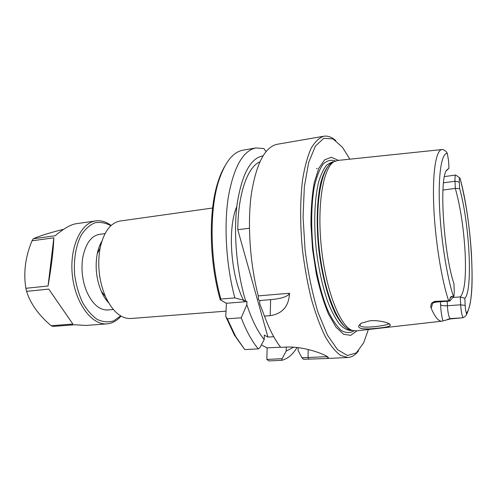 <?xml version="1.0" encoding="UTF-8"?>
<svg xmlns="http://www.w3.org/2000/svg" width="497" height="497" viewBox="0 0 497 497"><rect width="100%" height="100%" fill="white"/><g stroke="black" fill="none" stroke-linecap="round" stroke-linejoin="round"><path stroke-width="0.75" d="M226.029 311.153L130.81 318.515C120.976 318.844 112.502 311.489 105.389 296.442C98.971 280.811 97.213 264.677 100.121 248.034C103.83 231.807 110.527 222.805 120.199 221.01L212.617 208.019M224.563 166.619C221.991 171.018 219.742 176.317 217.804 182.517C208.398 211.48 209.169 261.323 220.264 299.834L220.842 299.076C209.902 260.012 209.28 210.069 218.705 180.976C224.917 162.171 233.062 151.896 243.132 150.15L255.924 147.944L263.857 148.547L266.032 151.573M297.063 347.465C292.702 354.634 287.589 358.921 281.718 360.325L282.116 358.704L266.839 359.424L267.15 347.888L261.341 344.961M225.768 316.558L234.404 335.102L244.791 349.59L235.621 336.413L227.322 318.794L225.768 316.558L226.402 303.282L220.264 299.834M108.588 302.766C105.78 299.797 103.351 295.995 101.301 291.36C96.312 279.258 94.952 266.765 97.226 253.874C98.226 248.91 99.779 244.673 101.885 241.175M273.741 336.724L267.926 337.072L237.783 229.701L249.413 228.241M259.813 161.842C247.549 167.091 237.964 193.755 237.783 229.701M262.969 155.884C250.525 158.133 241.921 174.105 237.15 203.807C233.267 232.751 236.578 271.132 245.605 300.784L246.966 301.598L246.841 304.711C251.861 319.801 257.639 331.443 264.18 339.65L264.323 335.152L267.926 337.072M317.223 168.408L316.533 168.62M264.485 316.098L259.695 303.679L259.807 300.542L258.477 299.722L258.278 295.895L289.583 293.242L289.26 296.026C287.956 307.301 281.594 313.849 270.175 315.682L264.485 316.098C269.411 329.455 274.829 339.88 280.743 347.372L286.272 347.074C305.754 346.055 329.561 356.219 328.262 357.741C328.119 358.231 326.871 358.511 324.516 358.586L303.468 359.288L301.896 357.772L298.094 350.497L298.15 347.596M335.792 140.595C331.76 137.079 327.778 135.625 323.833 136.228L277.314 144.254C265.05 146.801 256.415 163.233 251.414 193.544C247.251 223.24 249.861 263.224 258.278 295.895M266.839 359.424L268.834 360.921L281.718 360.325M220.842 299.076L234.832 297.889C226.222 265.69 223.756 226.272 228.334 196.911C233.801 166.93 242.996 150.61 255.924 147.944M264.18 339.65L259.869 347.701L258.316 348.869L244.791 349.59M441.814 149.566L337.73 160.444L333.978 161.73C323.038 167.936 316.782 205.671 321.484 248.432C326.088 291.199 340.315 326.709 352.336 330.424L356.268 330.872L441.845 321.186M464.838 298.312C473.076 290.273 469.466 223.221 459.619 188.587L455.32 188.413C460.508 207.063 463.782 228.676 465.155 253.246C466.192 277.587 464.571 292.149 460.29 296.92L464.838 298.312L465.18 305.456C465.366 308.718 465.782 311.277 466.422 313.141L466.559 314.794L465.08 316.49L463.148 317.707L450.313 318.944L450.021 318.614C448.667 316.483 447.791 312.197 447.399 305.748C443.92 305.91 441.647 305.587 440.584 304.773C440.876 311.116 441.684 316.49 443.001 320.9L450.313 318.944M443.001 320.9L442.119 321.155C438.764 321.671 435.08 317.285 431.054 307.997C431.725 307.14 432.191 305.388 432.465 302.741M434.769 301.368L447.561 300.834L435.105 301.747L434.769 301.368L432.073 302.785C430.868 304.294 430.526 306.034 431.054 307.997M447.561 300.834L449.245 300.778L450.201 298.07C450.58 296.79 451.17 296.255 451.972 296.454L453.512 296.796L453.923 296.287L454.283 291.285L453.954 283.75C443.281 251.911 438.957 177.671 446.84 169.912L448.94 168.334L448.642 161.525L447.343 153.368L445.809 151.175L443.001 149.522M369.575 320.876L361.276 323.199C355.864 327.48 358.921 329.362 370.458 328.846C380.721 328.032 391.692 326.914 390.12 324.734C390.07 322.777 377.043 319.695 369.575 320.876M388.076 323.28L388.064 324.081C385.84 325.852 357.051 329.753 360.269 324.361L361.033 323.33M323.833 136.228C319.229 137.712 314.986 141.751 311.11 148.33C307.55 156.387 304.717 166.762 302.605 179.454C300.064 199.893 299.989 224.731 302.53 250.494C304.673 267.616 307.637 283.874 311.414 299.262C315.57 313.731 320.161 326.131 325.181 336.457C330.319 345.359 335.45 351.683 340.582 355.43L347.912 357.505C351.895 357.256 355.473 354.976 358.654 350.671M326.529 356.107L326.299 356.691L301.896 357.772M368.383 329.499L363.649 342.862L356.318 352.907L347.44 355.504L337.556 349.683L327.436 335.102L318.005 312.358C312.371 293.578 308.065 272.865 305.096 250.215L303.064 216.934L304.338 186.748L308.656 162.507L315.402 146.093L323.808 138.284L333.033 138.918L342.352 147.149L349.851 159.177M356.958 330.791L350.708 335.345L343.595 334.276L336.047 327.231L328.585 314.29C323.827 302.909 319.733 289.447 316.303 273.89L312.57 249.407L310.948 224.694C310.954 208.759 312.054 194.731 314.253 182.598L318.757 168.353L324.616 159.841L331.331 157.269L338.407 160.369M226.402 303.282L246.966 301.598M234.832 297.889L245.605 300.784M246.841 304.711L241.213 317.788L227.322 318.794M460.098 178.224L459.949 178.044C459.421 177.914 459.209 179.268 459.309 182.095L459.619 188.587M442.945 190.053L455.32 188.413L454.997 181.243C454.854 177.373 455.128 175.292 455.805 175.012L444.473 176.597M446.43 170.595L448.94 168.334M452.891 297.479L460.29 296.92L460.651 304.804L465.18 305.456M453.475 296.802L449.797 301.076L449.245 300.778M463.148 317.707C461.887 315.471 461.054 311.172 460.651 304.804L447.399 305.748L447.219 301.269M259.807 300.542L270.66 299.654C280.83 298.734 287.042 296.796 289.31 293.826L289.583 293.242M258.316 348.869C252.066 341.476 246.363 331.12 241.213 317.788M286.26 347.08L286.16 351.112L293.646 347.154M286.16 351.112L282.116 358.704M267.15 347.888L280.575 347.167M111.148 225.483C106.184 221.768 101.084 220.239 95.834 220.904C80.794 222.631 69.251 247.605 72.382 275.543C75.333 303.499 91.976 325.405 107.035 323.858C112.303 323.379 116.963 320.795 121.013 316.092M120.684 315.906L113.608 320.9C108.346 322.51 102.929 322.037 97.35 319.49C91.883 315.719 86.975 310.116 82.639 302.673C78.83 294.379 76.19 285.247 74.705 275.288C73.444 260.248 75.768 245.922 81.03 235.441C84.987 229.279 89.584 225.073 94.821 222.836C100.214 221.817 105.563 222.786 110.874 225.737M100.953 234.143C91.858 234.982 85.795 242.778 82.763 257.527C81.036 268.97 82.247 280.097 86.397 290.907C92.529 304.655 100.127 310.967 109.191 309.83M95.834 220.904L76.072 223.731C70.692 224.545 63.715 228.552 55.142 235.752L33.336 238.74L32.001 240.79L53.844 237.827C53.409 250.258 51.483 266.317 48.06 285.992L25.875 288.291L26.577 291.354L48.756 289.105L72.885 324.063L51.141 325.728L53.061 326.417L74.761 324.765L86 325.436L107.035 323.858M33.336 238.74C39.027 236.143 48.712 233.087 62.392 229.571L63.448 229.421M51.141 325.728C38.617 315.098 30.435 303.642 26.577 291.354M53.844 237.827L48.06 285.992M25.875 288.291C23.316 272.698 25.359 256.868 32.001 240.79M244.35 301.809C230.906 277.73 227.11 228.577 236.808 206.503M442.802 149.522L442.063 149.541C436.173 149.647 432.39 171.366 433.707 205.168C434.999 238.902 441.417 279.308 448.648 300.784M308.177 349.49L308.059 357.486L308.724 359.045M443.517 182.815L454.997 181.243L459.309 182.095M459.949 178.044C472.044 220.444 476.623 302.729 466.422 313.141M453.512 296.796C446.716 276.158 440.665 237.349 439.447 205.242C438.211 173.062 441.783 152.765 447.343 153.368M450.201 298.07L451.972 296.454M449.797 301.076L435.757 302.114L435.105 301.747L432.073 302.785M465.08 316.49L466.559 314.794M447.188 319.559L450.021 318.614L461.676 317.869M440.466 301.766L440.584 304.773M270.175 315.682L270.66 299.654M333.984 161.724L331.797 162.724C320.857 168.924 314.589 206.33 319.242 248.674C323.802 291.031 337.972 326.212 349.987 329.921L352.211 330.393M333.68 161.823C328.573 163.675 324.119 170.57 320.925 182.182C317.005 198.694 316.086 223.234 318.695 248.736C321.634 274.207 327.809 297.97 335.189 313.253C340.917 323.938 346.527 329.654 352.025 330.399M333.928 161.742L332.145 162.022L327.026 164.743C323.839 168.408 321.087 174 318.77 181.517C314.595 198.005 313.539 222.979 316.198 249.003C318.614 268.877 322.46 286.427 327.734 301.654C331.337 310.787 335.108 318.086 339.053 323.566C342.992 327.89 346.807 330.213 350.484 330.53L352.286 330.424M335.425 160.985C331.064 159.444 326.939 160.512 323.062 164.19C319.434 169.434 316.471 177.193 314.166 187.456C311.315 204.429 310.905 226.34 313.135 249.345C315.906 272.288 321.019 293.603 327.455 309.556C331.915 319.086 336.475 326.026 341.141 330.368C345.726 333.127 349.981 333.282 353.914 330.834M105.047 233.59L98.369 234.485M113.304 309.488L106.594 310.053M100.767 245.127L99.885 245.089M106.644 299.144L105.793 299.368M101.301 291.36L105.389 296.442M97.226 253.874L100.121 248.034M217.804 182.517L218.705 180.976M234.404 335.102L235.621 336.413M388.101 323.317L390.12 324.734M388.064 324.081L388.045 323.267M347.912 357.505L324.976 358.561M326.585 356.405L328.262 357.741M326.305 356.691L326.312 355.976M460.116 178.566C465.838 200.875 469.615 225.924 471.448 253.7C472.579 280.389 472.889 301.045 466.633 314.384M459.818 178.013L456.389 175.447M435.757 302.114L432.663 303.102M289.26 296.026L289.31 293.826"/></g></svg>
